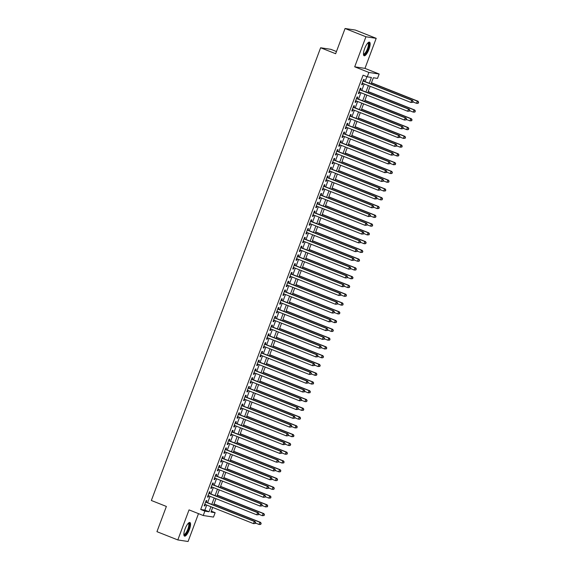 <?xml version="1.0" encoding="UTF-8"?>
<svg xmlns="http://www.w3.org/2000/svg" width="570" height="570" viewBox="0 0 570 570"><rect width="100%" height="100%" fill="white"/><g stroke="black" fill="none" stroke-linecap="round" stroke-linejoin="round"><path stroke-width="0.85" d="M189.368 529.644A7.324 2.138 111.6 0 0 189.903 522.505A7.324 2.138 111.6 0 0 185.043 528.981A7.324 2.138 111.6 0 0 184.509 536.121A7.324 2.138 111.6 0 0 189.368 529.644M368.968 49.284A7.324 2.138 111.6 0 0 369.503 42.151A7.324 2.138 111.6 0 0 364.636 48.628A7.324 2.138 111.6 0 0 364.109 55.76A7.324 2.138 111.6 0 0 368.968 49.284M211.306 511.169L215.139 512.687L213.501 517.076L203.234 515.515L204.872 511.126L209.033 511.76L210.914 506.73M336.457 51.542L330.885 49.334L320.618 47.766L151.356 500.489L166.376 506.445L156.942 531.668L177.811 539.94L188.079 541.5L198.495 513.634M320.618 47.766L335.644 53.723L345.071 28.5L355.338 30.06L376.2 38.332L365.933 36.772L354.697 66.818L368.883 72.447L379.157 74.007L377.511 78.396L373.35 77.762L371.027 83.968M354.697 66.818L364.964 68.386L376.2 38.332M364.964 68.386L379.157 74.007M345.071 28.5L365.933 36.772M206.276 502.206L206.846 500.674L206.155 500.567L204.188 505.832L204.879 505.932L205.399 504.55M209.553 493.435L210.131 491.896L209.432 491.789L207.466 497.054L208.157 497.161L208.677 495.772M212.831 484.657L213.408 483.125L212.717 483.018L210.743 488.283L211.441 488.39L211.962 487.001M216.115 475.886L216.686 474.347L215.994 474.247L214.028 479.505L214.719 479.612L215.239 478.223M219.393 467.115L219.97 465.576L219.272 465.469L217.305 470.734L218.004 470.841L218.517 469.452M222.678 458.337L223.248 456.805L222.557 456.698L220.59 461.964L221.281 462.07L221.801 460.681M225.955 449.566L226.532 448.027L225.834 447.92L223.868 453.186L224.559 453.293L225.079 451.903M229.233 440.788L229.81 439.256L229.119 439.149L227.145 444.415L227.843 444.522L228.363 443.132M232.517 432.017L233.087 430.485L232.396 430.378L230.43 435.644L231.121 435.744L231.641 434.361M235.795 423.246L236.372 421.707L235.674 421.601L233.707 426.866L234.405 426.973L234.918 425.583M239.079 414.468L239.649 412.936L238.958 412.83L236.992 418.095L237.683 418.202L238.203 416.812M242.357 405.697L242.934 404.159L242.236 404.059L240.269 409.317L240.96 409.424L241.481 408.034M245.634 396.92L246.212 395.388L245.52 395.281L243.547 400.546L244.245 400.653L244.765 399.264M248.919 388.149L249.489 386.617L248.798 386.51L246.831 391.775L247.522 391.875L248.043 390.493M252.196 379.378L252.774 377.839L252.075 377.732L250.109 382.997L250.807 383.104L251.32 381.715M255.481 370.6L256.051 369.068L255.36 368.961L253.393 374.226L254.085 374.333L254.605 372.944M258.759 361.829L259.336 360.29L258.637 360.19L256.671 365.448L257.362 365.555L257.882 364.166M262.036 353.058L262.613 351.519L261.922 351.412L259.948 356.678L260.647 356.784L261.167 355.395M265.321 344.28L265.891 342.748L265.2 342.641L263.233 347.907L263.924 348.014L264.444 346.624M268.598 335.509L269.175 333.97L268.477 333.863L266.511 339.129L267.209 339.236L267.722 337.846M271.883 326.731L272.453 325.199L271.762 325.092L269.795 330.358L270.486 330.465L271.007 329.075M275.16 317.96L275.738 316.428L275.039 316.322L273.073 321.587L273.764 321.687L274.284 320.304M278.438 309.189L279.015 307.65L278.324 307.543L276.35 312.809L277.048 312.916L277.569 311.526M281.722 300.411L282.293 298.88L281.601 298.773L279.635 304.038L280.326 304.145L280.846 302.756M285 291.641L285.577 290.102L284.879 290.002L282.912 295.26L283.603 295.367L284.124 293.978M288.285 282.863L288.855 281.331L288.163 281.224L286.197 286.489L286.888 286.596L287.408 285.207M291.562 274.092L292.139 272.56L291.441 272.453L289.474 277.718L290.166 277.818L290.686 276.436M294.84 265.321L295.417 263.782L294.726 263.675L292.752 268.94L293.45 269.047L293.97 267.658M298.124 256.543L298.694 255.011L298.003 254.904L296.037 260.169L296.728 260.276L297.248 258.887M301.402 247.772L301.979 246.233L301.281 246.133L299.314 251.391L300.005 251.498L300.525 250.109M304.686 239.001L305.256 237.462L304.565 237.355L302.599 242.62L303.29 242.727L303.81 241.338M307.964 230.223L308.541 228.691L307.843 228.584L305.876 233.85L306.567 233.957L307.088 232.567M311.241 221.452L311.818 219.913L311.127 219.806L309.154 225.072L309.852 225.179L310.365 223.789M314.526 212.674L315.096 211.142L314.405 211.035L312.438 216.301L313.13 216.408L313.65 215.018M317.804 203.903L318.381 202.371L317.682 202.264L315.716 207.53L316.407 207.63L316.927 206.247M321.088 195.132L321.658 193.593L320.967 193.487L318.993 198.752L319.692 198.859L320.212 197.469M324.366 186.354L324.936 184.822L324.245 184.716L322.278 189.981L322.969 190.088L323.489 188.698M327.643 177.584L328.22 176.045L327.529 175.945L325.555 181.203L326.254 181.31L326.767 179.921M330.928 168.805L331.498 167.274L330.807 167.167L328.84 172.432L329.531 172.539L330.051 171.15M334.205 160.035L334.782 158.503L334.084 158.396L332.118 163.661L332.809 163.761L333.329 162.379M337.483 151.264L338.06 149.725L337.369 149.618L335.395 154.883L336.093 154.99L336.613 153.601M340.767 142.486L341.337 140.954L340.646 140.847L338.68 146.112L339.371 146.219L339.891 144.83M344.045 133.715L344.622 132.176L343.924 132.076L341.957 137.334L342.656 137.441L343.168 136.052M347.329 124.944L347.899 123.405L347.208 123.298L345.242 128.564L345.933 128.67L346.453 127.281M350.607 116.166L351.184 114.634L350.486 114.527L348.519 119.793L349.211 119.892L349.731 118.51M353.885 107.395L354.462 105.856L353.77 105.749L351.797 111.015L352.495 111.122L353.015 109.732M357.169 98.617L357.739 97.085L357.048 96.978L355.082 102.244L355.773 102.351L356.293 100.961M360.447 89.846L361.024 88.314L360.326 88.207L358.359 93.473L359.057 93.573L359.57 92.19M369.239 83.256L371.405 77.463L367.244 76.829L363.076 75.176L200.697 509.473L204.858 510.107L206.739 505.077M207.615 502.74L210.017 496.306M210.893 493.962L213.301 487.528M214.178 485.191L216.579 478.757M217.455 476.42L219.863 469.986M220.733 467.642L223.141 461.208M224.017 458.871L226.418 452.438M227.295 450.093L229.703 443.667M230.579 441.322L232.98 434.889M233.857 432.552L236.265 426.118M237.134 423.774L239.542 417.34M240.419 415.003L242.82 408.569M243.696 406.225L246.105 399.798M246.981 397.454L249.382 391.02M250.259 388.683L252.667 382.249M253.536 379.905L255.944 373.471M256.821 371.134L259.222 364.7M260.098 362.363L262.506 355.929M263.383 353.585L265.784 347.151M266.66 344.814L269.068 338.381M269.938 336.036L272.346 329.61M273.222 327.266L275.623 320.832M276.5 318.495L278.908 312.061M279.785 309.717L282.186 303.283M283.062 300.946L285.47 294.512M286.339 292.168L288.748 285.741M289.624 283.397L292.025 276.963M292.902 274.626L295.31 268.192M296.186 265.848L298.587 259.414M299.464 257.077L301.865 250.643M302.741 248.306L305.149 241.872M306.026 239.528L308.427 233.094M309.303 230.757L311.712 224.323M312.588 221.979L314.989 215.553M315.865 213.209L318.267 206.775M319.143 204.438L321.551 198.004M322.428 195.66L324.829 189.226M325.705 186.889L328.113 180.455M328.99 178.111L331.391 171.684M332.267 169.34L334.668 162.906M335.545 160.569L337.953 154.135M338.829 151.791L341.231 145.357M342.107 143.02L344.515 136.586M345.384 134.249L347.793 127.815M348.669 125.471L351.07 119.037M351.947 116.7L354.355 110.266M355.231 107.922L357.632 101.496M358.509 99.151L360.917 92.718M361.786 90.381L364.194 83.947M365.071 81.603L366.902 76.694M363.731 81.075L364.301 79.536L363.61 79.43L361.644 84.695L362.335 84.802L362.855 83.412M203.234 515.515L189.041 509.886L177.811 539.94M200.697 509.473L204.872 511.126M367.244 76.829L368.883 72.447M212.703 507.443L210.978 512.052L215.139 512.687M370.158 86.305L367.75 92.739M366.873 95.083L364.472 101.517M363.596 103.854L361.188 110.288M360.311 112.632L357.91 119.059M357.034 121.403L354.626 127.837M353.756 130.174L351.348 136.608M350.472 138.952L348.07 145.386M347.194 147.723L344.786 154.157M343.91 156.501L341.508 162.927M340.632 165.272L338.224 171.705M337.355 174.042L334.946 180.476M334.07 182.82L331.669 189.254M330.792 191.591L328.384 198.025M327.508 200.362L325.107 206.796M324.23 209.14L321.822 215.574M320.953 217.911L318.544 224.345M317.668 226.689L315.267 233.116M314.391 235.46L311.982 241.894M311.106 244.231L308.705 250.665M307.829 253.009L305.42 259.443M304.551 261.78L302.143 268.214M301.266 270.558L298.865 276.984M297.989 279.329L295.581 285.762M294.704 288.099L292.303 294.533M291.427 296.877L289.026 303.311M288.149 305.648L285.741 312.082M284.865 314.419L282.464 320.853M281.587 323.197L279.179 329.631M278.303 331.968L275.901 338.402M275.025 340.746L272.624 347.173M271.748 349.517L269.339 355.951M268.463 358.288L266.062 364.722M265.185 367.066L262.777 373.5M261.908 375.837L259.5 382.271M258.623 384.615L256.222 391.041M255.346 393.386L252.938 399.819M252.061 402.156L249.66 408.59M248.784 410.934L246.375 417.368M245.506 419.705L243.098 426.139M242.221 428.476L239.82 434.91M238.944 437.254L236.536 443.688M235.659 446.025L233.258 452.459M232.382 454.803L229.974 461.23M229.104 463.574L226.696 470.008M225.82 472.345L223.419 478.779M222.542 481.123L220.134 487.557M219.258 489.894L216.857 496.328M215.98 498.672L213.572 505.098M211.784 504.393L214.192 497.959M215.068 495.615L217.469 489.188M218.346 486.844L220.754 480.41M221.63 478.073L224.031 471.639M224.908 469.295L227.316 462.868M228.185 460.524L230.594 454.091M231.47 451.753L233.871 445.32M234.747 442.976L237.156 436.542M238.032 434.205L240.433 427.771M241.31 425.427L243.718 419M244.587 416.656L246.995 410.222M247.872 407.885L250.273 401.451M251.149 399.107L253.557 392.673M254.434 390.336L256.835 383.902M257.711 381.558L260.12 375.131M260.989 372.787L263.397 366.353M264.273 364.016L266.674 357.582M267.551 355.238L269.959 348.812M270.836 346.467L273.237 340.034M274.113 337.697L276.521 331.263M277.391 328.918L279.799 322.485M280.675 320.148L283.076 313.714M283.953 311.37L286.361 304.943M287.237 302.599L289.638 296.165M290.515 293.828L292.923 287.394M293.792 285.05L296.201 278.616M297.077 276.279L299.478 269.845M300.354 267.501L302.763 261.074M303.639 258.73L306.04 252.296M306.916 249.959L309.325 243.525M310.194 241.181L312.602 234.755M313.479 232.41L315.88 225.977M316.756 223.639L319.164 217.206M320.041 214.862L322.442 208.428M323.318 206.091L325.719 199.657M326.596 197.313L329.004 190.886M329.88 188.542L332.281 182.108M333.158 179.771L335.566 173.337M336.442 170.993L338.844 164.559M339.72 162.222L342.121 155.788M342.998 153.444L345.406 147.017M346.282 144.673L348.683 138.239M349.56 135.902L351.968 129.468M352.844 127.124L355.245 120.698M356.122 118.353L358.523 111.92M359.399 109.583L361.808 103.149M362.684 100.804L365.085 94.371M365.961 92.034L368.37 85.6M204.858 510.107L209.033 511.76M361.694 84.545L362.335 84.802M358.416 93.323L359.057 93.573M355.139 102.094L355.773 102.351M351.854 110.872L352.495 111.122M348.576 119.643L349.211 119.892M345.292 128.414L345.933 128.67M342.014 137.192L342.656 137.441M338.737 145.963L339.371 146.219M335.452 154.741L336.093 154.99M332.175 163.512L332.809 163.761M328.89 172.283L329.531 172.539M325.613 181.061L326.254 181.31M322.335 189.831L322.969 190.088M319.05 198.602L319.692 198.859M315.773 207.38L316.407 207.63M312.488 216.151L313.13 216.408M309.211 224.929L309.852 225.179M305.933 233.7L306.567 233.957M302.649 242.471L303.29 242.727M299.371 251.249L300.005 251.498M296.087 260.02L296.728 260.276M292.809 268.798L293.45 269.047M289.531 277.569L290.166 277.818M286.247 286.339L286.888 286.596M282.969 295.118L283.603 295.367M279.685 303.888L280.326 304.145M276.407 312.659L277.048 312.916M273.13 321.437L273.764 321.687M269.845 330.208L270.486 330.465M266.568 338.986L267.209 339.236M263.283 347.757L263.924 348.014M260.006 356.528L260.647 356.784M256.728 365.306L257.362 365.555M253.443 374.077L254.085 374.333M250.166 382.855L250.807 383.104M246.888 391.626L247.522 391.875M243.604 400.397L244.245 400.653M240.326 409.174L240.96 409.424M237.042 417.945L237.683 418.202M233.764 426.716L234.405 426.973M230.487 435.494L231.121 435.744M227.202 444.265L227.843 444.522M223.924 453.043L224.559 453.293M220.64 461.814L221.281 462.07M217.362 470.585L218.004 470.841M214.085 479.363L214.719 479.612M210.8 488.134L211.441 488.39M207.523 496.912L208.157 497.161M204.238 505.683L204.879 505.932M412.766 102.329L413.093 101.453L412.766 102.329L410.949 102.479L362.214 83.163M412.488 102.287L410.949 102.479L411.768 100.291L412.466 100.391L363.09 80.819M363.033 80.969L411.768 100.291L412.815 101.41M413.093 101.453L412.466 100.391M412.922 101.909L416.499 103.327L417.318 101.132L418.017 101.239L371.469 82.785M418.366 102.251L418.038 103.127L418.644 102.294L417.318 101.132L371.419 82.935M418.316 103.17L417.19 103.434L418.038 103.127M418.017 101.239L418.644 102.294M367.992 42.807A6.334 1.853 -68.4 0 1 368.006 48.977A6.334 1.853 -68.4 0 1 363.461 54.25M363.453 53.922A5.864 1.71 111.6 0 0 363.56 53.979A5.864 1.71 111.6 0 0 367.451 48.792A5.864 1.71 111.6 0 0 367.878 43.078A5.864 1.71 111.6 0 0 367.764 43.042M363.781 55.497A7.275 2.123 111.6 0 0 368.284 49.02A7.275 2.123 111.6 0 0 369.082 42.123M188.399 523.167A6.334 1.853 -68.4 0 1 189.055 527.293A6.334 1.853 -68.4 0 1 185.556 534.318A6.334 1.853 -68.4 0 1 183.861 534.61M183.854 534.282A5.864 1.71 111.6 0 0 183.96 534.339A5.864 1.71 111.6 0 0 185.214 533.762A5.864 1.71 111.6 0 0 188.278 527.898A5.864 1.71 111.6 0 0 188.285 523.431A5.864 1.71 111.6 0 0 188.171 523.403M184.181 535.85A7.275 2.123 111.6 0 0 185.414 535.102A7.275 2.123 111.6 0 0 189.055 528.333A7.275 2.123 111.6 0 0 189.482 522.483M409.488 111.1L409.816 110.224L409.488 111.1L407.671 111.257L358.936 91.934M409.21 111.057L407.671 111.257L408.491 109.062L409.182 109.169L359.812 89.59M359.756 89.739L408.491 109.062L409.538 110.181M409.816 110.224L409.182 109.169M406.203 119.878L406.531 118.995L406.203 119.878L404.386 120.028L355.652 100.705M405.926 119.835L404.386 120.028L405.213 117.833L405.904 117.94L356.528 98.368M356.478 98.517L405.213 117.833L406.253 118.952M406.531 118.995L405.904 117.94M402.926 128.649L403.254 127.773L402.926 128.649L401.109 128.806L352.374 109.483M402.648 128.606L401.109 128.806L401.928 126.611L402.62 126.718L353.25 107.139M353.193 107.288L401.928 126.611L402.976 127.73M403.254 127.773L402.62 126.718M399.648 137.42L399.976 136.543L399.648 137.42L397.832 137.577L349.096 118.254M399.37 137.377L397.832 137.577L398.651 135.382L399.342 135.489L349.966 115.917M349.916 116.059L398.651 135.382L399.698 136.501M399.976 136.543L399.342 135.489M409.645 110.68L413.222 112.098L414.041 109.903L414.732 110.01L368.192 91.563M415.088 111.029L414.761 111.905L415.366 111.072L414.041 109.903L368.135 91.706M415.038 111.948L413.913 112.204L414.761 111.905M414.732 110.01L415.366 111.072M406.36 119.458L409.937 120.876L410.756 118.681L411.455 118.788L364.914 100.334M411.804 119.8L411.476 120.676L412.082 119.843L410.756 118.681L364.857 100.484M411.754 120.719L409.937 120.876L411.476 120.676M411.455 118.788L412.082 119.843M403.083 128.229L406.659 129.647L407.479 127.452L408.17 127.559L361.629 109.105M408.526 128.571L408.198 129.454L408.804 128.613L407.479 127.452L361.572 109.255M408.476 129.49L407.351 129.753L408.198 129.454M408.17 127.559L408.804 128.613M399.805 137L403.382 138.417L404.201 136.23L404.892 136.33L358.352 117.883M405.249 137.349L404.921 138.225L405.526 137.391L404.201 136.23L358.295 118.026M405.192 138.268L403.382 138.417L404.921 138.225M404.892 136.33L405.526 137.391M396.364 146.198L396.692 145.322L396.364 146.198L394.547 146.347L345.812 127.032M396.086 146.155L394.547 146.347L395.366 144.153L396.065 144.26L346.688 124.688M346.631 124.837L395.366 144.153L396.414 145.279M396.692 145.322L396.065 144.26M396.521 145.778L400.097 147.195L400.917 145.001L401.615 145.108L355.067 126.654M401.964 146.12L401.636 146.996L402.242 146.162L400.917 145.001L355.017 126.804M401.914 147.039L400.097 147.195L401.636 146.996M401.615 145.108L402.242 146.162M393.086 154.969L393.414 154.092L393.086 154.969L391.269 155.126L342.534 135.803M392.808 154.926L391.269 155.126L392.089 152.931L392.78 153.038L343.411 133.458M343.354 133.608L392.089 152.931L393.136 154.05M393.414 154.092L392.78 153.038M393.243 154.548L396.82 155.966L397.639 153.772L398.33 153.879L351.79 135.425M398.686 154.898L398.359 155.774L398.964 154.933L397.639 153.772L351.733 135.575M398.637 155.817L397.511 156.073L398.359 155.774M398.33 153.879L398.964 154.933M389.802 163.74L390.129 162.863L389.802 163.74L387.985 163.896L339.25 144.573M389.524 163.704L387.985 163.896L388.811 161.702L389.502 161.809L340.126 142.236M340.076 142.386L388.811 161.702L389.851 162.821M390.129 162.863L389.502 161.809M389.958 163.326L393.535 164.744L394.355 162.55L395.053 162.657L348.512 144.203M395.402 163.668L395.074 164.545L395.68 163.711L394.355 162.55L348.455 144.352M395.352 164.588L393.535 164.744L395.074 164.545M395.053 162.657L395.68 163.711M386.524 172.518L386.852 171.641L386.524 172.518L384.707 172.667L335.972 153.351M386.246 172.475L384.707 172.667L385.527 170.48L386.218 170.58L336.849 151.007M336.792 151.157L385.527 170.48L386.574 171.599M386.852 171.641L386.218 170.58M386.681 172.097L390.258 173.515L391.077 171.321L391.768 171.428L345.228 152.974M392.124 172.439L391.797 173.316L392.402 172.482L391.077 171.321L345.171 153.123M392.075 173.358L390.949 173.622L391.797 173.316M391.768 171.428L392.402 172.482M383.247 181.288L383.574 180.412L383.247 181.288L381.43 181.445L332.695 162.122M382.969 181.246L381.43 181.445L382.249 179.251L382.94 179.358L333.564 159.785M333.514 159.928L382.249 179.251L383.297 180.369M383.574 180.412L382.94 179.358M383.403 180.868L386.98 182.286L387.799 180.099L388.491 180.198L341.95 161.752M388.847 181.217L388.519 182.094L389.125 181.26L387.799 180.099L341.893 161.894M388.79 182.136L386.98 182.286L388.519 182.094M388.491 180.198L389.125 181.26M379.962 190.066L380.29 189.183L379.962 190.066L378.145 190.216L329.41 170.9M379.684 190.024L378.145 190.216L378.964 188.022L379.663 188.129L330.286 168.556M330.23 168.706L378.964 188.022L380.012 189.147M380.29 189.183L379.663 188.129M380.119 189.646L383.695 191.064L384.515 188.869L385.213 188.976L338.666 170.523M385.562 189.988L385.234 190.864L385.84 190.031L384.515 188.869L338.616 170.672M385.512 190.907L383.695 191.064L385.234 190.864M385.213 188.976L385.84 190.031M376.684 198.837L377.012 197.961L376.684 198.837L374.868 198.994L326.133 179.671M376.407 198.795L374.868 198.994L375.687 196.8L376.378 196.907L327.009 177.327M326.952 177.477L375.687 196.8L376.734 197.918M377.012 197.961L376.378 196.907M376.841 198.417L380.418 199.835L381.237 197.64L381.928 197.747L335.388 179.293M382.285 198.759L381.957 199.642L382.563 198.802L381.237 197.64L335.331 179.443M382.235 199.685L381.109 199.942L381.957 199.642M381.928 197.747L382.563 198.802M373.4 207.608L373.728 206.732L373.4 207.608L371.583 207.765L322.848 188.442M373.122 207.566L371.583 207.765L372.409 205.57L373.101 205.677L323.724 186.105M323.674 186.248L372.409 205.57L373.45 206.689M373.728 206.732L373.101 205.677M373.557 207.195L377.133 208.613L377.953 206.418L378.651 206.518L332.111 188.071M379 207.537L378.672 208.413L379.278 207.58L377.953 206.418L332.054 188.214M378.95 208.456L377.133 208.613L378.672 208.413M378.651 206.518L379.278 207.58M370.122 216.386L370.45 215.51L370.122 216.386L368.305 216.536L319.57 197.22M369.845 216.344L368.305 216.536L369.125 214.349L369.823 214.448L320.447 194.876M320.39 195.026L369.125 214.349L370.172 215.467M370.45 215.51L369.823 214.448M370.279 215.966L373.856 217.384L374.675 215.189L375.366 215.296L328.826 196.842M375.723 216.308L375.395 217.184L376.001 216.351L374.675 215.189L328.769 196.992M375.673 217.227L374.547 217.491L375.395 217.184M375.366 215.296L376.001 216.351M366.845 225.157L367.173 224.281L366.845 225.157L365.028 225.314L316.293 205.991M366.567 225.114L365.028 225.314L365.847 223.119L366.539 223.226L317.169 203.647M317.112 203.796L365.847 223.119L366.895 224.238M367.173 224.281L366.539 223.226M367.002 224.737L370.578 226.155L371.398 223.96L372.089 224.067L325.548 205.62M372.445 225.086L372.117 225.962L372.723 225.129L371.398 223.96L325.491 205.763M372.395 226.005L371.27 226.262L372.117 225.962M372.089 224.067L372.723 225.129M363.56 233.935L363.888 233.052L363.56 233.935L361.743 234.085L313.008 214.762M363.282 233.892L361.743 234.085L362.563 231.89L363.261 231.997L313.885 212.425M313.828 212.574L362.563 231.89L363.61 233.009M363.888 233.052L363.261 231.997M363.717 233.515L367.294 234.933L368.113 232.738L368.811 232.845L322.264 214.391M369.161 233.857L368.833 234.733L369.438 233.899L368.113 232.738L322.214 214.541M369.111 234.776L367.294 234.933L368.833 234.733M368.811 232.845L369.438 233.899M360.283 242.706L360.611 241.83L360.283 242.706L358.466 242.863L309.731 223.54M360.005 242.663L358.466 242.863L359.285 240.668L359.976 240.775L310.607 221.196M310.55 221.345L359.285 240.668L360.333 241.787M360.611 241.83L359.976 240.775M360.44 242.286L364.016 243.704L364.836 241.509L365.527 241.616L318.986 223.162M365.883 242.628L365.555 243.511L366.161 242.67L364.836 241.509L318.929 223.312M365.833 243.547L364.707 243.81L365.555 243.511M365.527 241.616L366.161 242.67M356.998 251.477L357.326 250.601L356.998 251.477L355.181 251.634L306.446 232.311M356.72 251.434L355.181 251.634L356.008 249.439L356.699 249.546L307.323 229.974M307.273 230.116L356.008 249.439L357.055 250.558M357.326 250.601L356.699 249.546M357.155 251.057L360.732 252.474L361.551 250.287L362.249 250.387L315.709 231.94M362.598 251.406L362.271 252.282L362.876 251.448L361.551 250.287L315.652 232.083M362.548 252.325L360.732 252.474L362.271 252.282M362.249 250.387L362.876 251.448M353.721 260.255L354.048 259.379L353.721 260.255L351.904 260.405L303.169 241.089M353.443 260.212L351.904 260.405L352.723 258.21L353.421 258.317L304.045 238.744M303.988 238.894L352.723 258.21L353.77 259.336M354.048 259.379L353.421 258.317M353.877 259.834L357.454 261.252L358.274 259.058L358.965 259.165L312.424 240.711M359.321 260.177L358.993 261.053L359.599 260.219L358.274 259.058L312.374 240.861M359.271 261.096L358.145 261.359L358.993 261.053M358.965 259.165L359.599 260.219M350.443 269.026L350.771 268.149L350.443 269.026L348.626 269.183L299.891 249.86M350.165 268.983L348.626 269.183L349.446 266.988L350.137 267.095L300.768 247.515M300.711 247.665L349.446 266.988L350.493 268.107M350.771 268.149L350.137 267.095M350.6 268.605L354.177 270.023L354.996 267.829L355.687 267.936L309.147 249.482M356.043 268.954L355.716 269.831L356.321 268.99L354.996 267.829L309.09 249.632M355.993 269.874L354.868 270.13L355.716 269.831M355.687 267.936L356.321 268.99M347.159 277.797L347.486 276.92L347.159 277.797L345.342 277.953L296.607 258.63M346.881 277.761L345.342 277.953L346.161 275.759L346.859 275.866L297.483 256.293M297.426 256.443L346.161 275.759L347.208 276.877M347.486 276.92L346.859 275.866M347.315 277.383L350.892 278.801L351.711 276.607L352.41 276.714L305.862 258.26M352.759 277.725L352.431 278.602L353.037 277.768L351.711 276.607L305.812 258.41M352.709 278.644L350.892 278.801L352.431 278.602M352.41 276.714L353.037 277.768M343.881 286.575L344.209 285.698L343.881 286.575L342.064 286.724L293.329 267.408M343.603 286.532L342.064 286.724L342.884 284.537L343.575 284.637L294.206 265.064M294.149 265.214L342.884 284.537L343.931 285.656M344.209 285.698L343.575 284.637M344.038 286.154L347.615 287.572L348.434 285.378L349.125 285.485L302.584 267.031M349.481 286.496L349.154 287.373L349.759 286.539L348.434 285.378L302.528 267.18M349.431 287.415L348.306 287.679L349.154 287.373M349.125 285.485L349.759 286.539M340.596 295.346L340.924 294.469L340.596 295.346L338.78 295.502L290.044 276.179M340.319 295.303L338.78 295.502L339.606 293.308L340.297 293.415L290.921 273.842M290.871 273.985L339.606 293.308L340.653 294.426M340.924 294.469L340.297 293.415M340.753 294.925L344.33 296.343L345.156 294.156L345.847 294.255L299.307 275.809M346.197 295.274L345.869 296.151L346.474 295.317L345.156 294.156L299.25 275.951M346.147 296.193L344.33 296.343L345.869 296.151M345.847 294.255L346.474 295.317M337.319 304.123L337.647 303.24L337.319 304.123L335.502 304.273L286.767 284.957M337.041 304.081L335.502 304.273L336.321 302.079L337.02 302.185L287.643 282.613M287.586 282.763L336.321 302.079L337.369 303.204M337.647 303.24L337.02 302.185M337.476 303.703L341.052 305.121L341.872 302.927L342.563 303.033L296.022 284.58M342.919 304.045L342.591 304.921L343.197 304.088L341.872 302.927L295.972 284.729M342.869 304.964L341.743 305.228L342.591 304.921M342.563 303.033L343.197 304.088M334.041 312.894L334.369 312.018L334.041 312.894L332.224 313.051L283.49 293.728M333.764 312.852L332.224 313.051L333.044 310.857L333.735 310.964L284.366 291.384M284.309 291.534L333.044 310.857L334.091 311.975M334.369 312.018L333.735 310.964M334.198 312.474L337.775 313.892L338.594 311.697L339.285 311.804L292.745 293.351M339.642 312.816L339.314 313.7L339.919 312.859L338.594 311.697L292.688 293.5M339.592 313.742L338.466 313.999L339.314 313.7M339.285 311.804L339.919 312.859M330.757 321.665L331.084 320.789L330.757 321.665L328.94 321.822L280.205 302.499M330.479 321.623L328.94 321.822L329.759 319.628L330.458 319.734L281.081 300.162M281.024 300.305L329.759 319.628L330.807 320.746M331.084 320.789L330.458 319.734M330.913 321.252L334.49 322.67L335.31 320.475L336.008 320.575L289.46 302.129M336.357 321.594L336.029 322.47L336.635 321.637L335.31 320.475L289.41 302.271M336.307 322.513L334.49 322.67L336.029 322.47M336.008 320.575L336.635 321.637M327.479 330.443L327.807 329.567L327.479 330.443L325.662 330.593L276.927 311.277M327.201 330.401L325.662 330.593L326.482 328.406L327.173 328.505L277.804 308.933M277.747 309.083L326.482 328.406L327.529 329.524M327.807 329.567L327.173 328.505M327.636 330.023L331.213 331.441L332.032 329.246L332.723 329.353L286.183 310.899M333.079 330.365L332.752 331.241L333.357 330.408L332.032 329.246L286.126 311.049M333.03 331.284L331.904 331.548L332.752 331.241M332.723 329.353L333.357 330.408M324.195 339.214L324.522 338.338L324.195 339.214L322.385 339.371L273.65 320.048M323.924 339.171L322.385 339.371L323.204 337.176L323.895 337.283L274.519 317.704M274.469 317.853L323.204 337.176L324.252 338.295M324.522 338.338L323.895 337.283M324.351 338.794L327.928 340.212L328.755 338.017L329.446 338.124L282.905 319.677M329.795 339.143L329.467 340.019L330.073 339.186L328.755 338.017L282.848 319.82M329.745 340.062L327.928 340.212L329.467 340.019M329.446 338.124L330.073 339.186M320.917 347.992L321.245 347.109L320.917 347.992L319.1 348.142L270.365 328.819M320.639 347.949L319.1 348.142L319.92 345.947L320.618 346.054L271.242 326.482M271.185 326.631L319.92 345.947L320.967 347.066M321.245 347.109L320.618 346.054M321.074 347.572L324.651 348.99L325.47 346.795L326.161 346.902L279.621 328.448M326.517 347.914L326.19 348.79L326.795 347.957L325.47 346.795L279.571 328.598M326.468 348.833L324.651 348.99L326.19 348.79M326.161 346.902L326.795 347.957M317.64 356.763L317.967 355.887L317.64 356.763L315.823 356.92L267.088 337.597M317.362 356.72L315.823 356.92L316.642 354.725L317.333 354.832L267.964 335.253M267.907 335.402L316.642 354.725L317.69 355.844M317.967 355.887L317.333 354.832M317.796 356.343L321.373 357.761L322.192 355.566L322.884 355.673L276.343 337.219M323.24 356.685L322.912 357.568L323.518 356.727L322.192 355.566L276.286 337.369M323.19 357.604L322.064 357.867L322.912 357.568M322.884 355.673L323.518 356.727M314.355 365.534L314.683 364.658L314.355 365.534L312.538 365.691L263.803 346.368M314.077 365.491L312.538 365.691L313.358 363.496L314.056 363.603L264.68 344.031M264.623 344.173L313.358 363.496L314.405 364.615M314.683 364.658L314.056 363.603M314.512 365.114L318.089 366.531L318.908 364.344L319.606 364.444L273.066 345.997M319.955 365.463L319.628 366.339L320.233 365.505L318.908 364.344L273.009 346.14M319.905 366.382L318.089 366.531L319.628 366.339M319.606 364.444L320.233 365.505M311.078 374.312L311.405 373.435L311.078 374.312L309.261 374.462L260.526 355.146M310.8 374.269L309.261 374.462L310.08 372.267L310.771 372.374L261.402 352.802M261.345 352.951L310.08 372.267L311.127 373.393M311.405 373.435L310.771 372.374M311.234 373.892L314.811 375.309L315.63 373.115L316.322 373.222L269.781 354.768M316.678 374.233L316.35 375.11L316.956 374.276L315.63 373.115L269.724 354.918M316.628 375.153L315.502 375.416L316.35 375.11M316.322 373.222L316.956 374.276M307.793 383.083L308.128 382.206L307.793 383.083L305.983 383.24L257.248 363.916M307.522 383.04L305.983 383.24L306.803 381.045L307.494 381.152L258.117 361.572M258.067 361.722L306.803 381.045L307.85 382.164M308.128 382.206L307.494 381.152M307.95 382.662L311.526 384.08L312.353 381.886L313.044 381.993L266.504 363.539M313.393 383.011L313.065 383.888L313.671 383.047L312.353 381.886L266.447 363.689M313.343 383.931L311.526 384.08L313.065 383.888M313.044 381.993L313.671 383.047M304.515 391.854L304.843 390.977L304.515 391.854L302.698 392.01L253.964 372.687M304.238 391.818L302.698 392.01L303.518 389.816L304.216 389.923L254.84 370.35M254.783 370.5L303.518 389.816L304.565 390.934M304.843 390.977L304.216 389.923M304.672 391.44L308.249 392.858L309.068 390.664L309.767 390.771L263.219 372.317M310.116 391.782L309.788 392.659L310.394 391.825L309.068 390.664L263.169 372.466M310.066 392.702L308.249 392.858L309.788 392.659M309.767 390.771L310.394 391.825M301.238 400.632L301.566 399.755L301.238 400.632L299.421 400.781L250.686 381.465M300.96 400.589L299.421 400.781L300.24 398.594L300.932 398.694L251.562 379.121M251.505 379.271L300.24 398.594L301.288 399.713M301.566 399.755L300.932 398.694M301.395 400.211L304.971 401.629L305.791 399.435L306.482 399.541L259.941 381.088M306.838 400.553L306.51 401.43L307.116 400.596L305.791 399.435L259.884 381.237M306.788 401.472L305.663 401.736L306.51 401.43M306.482 399.541L307.116 400.596M297.953 409.403L298.281 408.526L297.953 409.403L296.136 409.559L247.401 390.236M297.675 409.36L296.136 409.559L296.956 407.365L297.654 407.472L248.278 387.899M248.221 388.042L296.956 407.365L298.003 408.483M298.281 408.526L297.654 407.472M298.11 408.982L301.687 410.4L302.506 408.213L303.204 408.312L256.664 389.866M303.554 409.331L303.226 410.208L303.831 409.374L302.506 408.213L256.607 390.008M303.504 410.25L301.687 410.4L303.226 410.208M303.204 408.312L303.831 409.374M294.676 418.18L295.004 417.297L294.676 418.18L292.859 418.33L244.124 399.014M294.398 418.138L292.859 418.33L293.678 416.136L294.369 416.243L245 396.67M244.943 396.82L293.678 416.136L294.726 417.261M295.004 417.297L294.369 416.243M294.833 417.76L298.409 419.178L299.229 416.983L299.92 417.09L253.379 398.637M300.276 418.102L299.948 418.978L300.554 418.145L299.229 416.983L253.322 398.786M300.226 419.021L299.1 419.285L299.948 418.978M299.92 417.09L300.554 418.145M291.391 426.951L291.726 426.075L291.391 426.951L289.581 427.108L240.846 407.785M291.12 426.909L289.581 427.108L290.401 424.914L291.092 425.021L241.716 405.441M241.666 405.591L290.401 424.914L291.448 426.032M291.726 426.075L291.092 425.021M291.555 426.531L295.125 427.949L295.951 425.754L296.642 425.861L250.102 407.407M296.998 426.873L296.664 427.757L297.269 426.916L295.951 425.754L250.045 407.557M296.942 427.799L295.125 427.949L296.664 427.757M296.642 425.861L297.269 426.916M288.114 435.722L288.441 434.846L288.114 435.722L286.297 435.879L237.562 416.556M287.836 435.68L286.297 435.879L287.116 433.684L287.814 433.791L238.438 414.219M238.381 414.361L287.116 433.684L288.163 434.803M288.441 434.846L287.814 433.791M288.27 435.309L291.847 436.727L292.666 434.532L293.365 434.632L246.817 416.185M293.714 435.651L293.386 436.527L293.992 435.694L292.666 434.532L246.767 416.328M293.664 436.57L291.847 436.727L293.386 436.527M293.365 434.632L293.992 435.694M284.836 444.5L285.164 443.624L284.836 444.5L283.019 444.65L234.284 425.334M284.558 444.457L283.019 444.65L283.839 442.463L284.53 442.562L235.161 422.99M235.104 423.139L283.839 442.463L284.886 443.581M285.164 443.624L284.53 442.562M284.993 444.08L288.57 445.498L289.389 443.303L290.08 443.41L243.54 424.956M290.436 444.422L290.109 445.298L290.714 444.465L289.389 443.303L243.483 425.106M290.387 445.341L289.261 445.605L290.109 445.298M290.08 443.41L290.714 444.465M281.552 453.271L281.879 452.395L281.552 453.271L279.735 453.428L231 434.105M281.274 453.228L279.735 453.428L280.554 451.233L281.252 451.34L231.876 431.761M231.819 431.91L280.554 451.233L281.601 452.352M281.879 452.395L281.252 451.34M281.708 452.851L285.285 454.269L286.104 452.074L286.803 452.181L240.262 433.734M287.152 453.2L286.824 454.076L287.43 453.243L286.104 452.074L240.205 433.877M287.102 454.119L285.285 454.269L286.824 454.076M286.803 452.181L287.43 453.243M278.274 462.049L278.602 461.166L278.274 462.049L276.457 462.199L227.722 442.876M277.996 462.006L276.457 462.199L277.276 460.004L277.968 460.111L228.599 440.539M228.542 440.688L277.276 460.004L278.324 461.123M278.602 461.166L277.968 460.111M278.431 461.629L282.007 463.047L282.827 460.852L283.518 460.959L236.978 442.505M283.874 461.971L283.546 462.847L284.152 462.014L282.827 460.852L236.921 442.655M283.824 462.89L282.007 463.047L283.546 462.847M283.518 460.959L284.152 462.014M274.996 470.82L275.324 469.944L274.996 470.82L273.18 470.977L224.445 451.654M274.719 470.777L273.18 470.977L273.999 468.782L274.69 468.889L225.314 449.31M225.264 449.459L273.999 468.782L275.046 469.901M275.324 469.944L274.69 468.889M275.153 470.4L278.723 471.818L279.549 469.623L280.24 469.73L233.7 451.276M280.597 470.742L280.262 471.625L280.868 470.784L279.549 469.623L233.643 451.426M280.54 471.661L279.421 471.924L280.262 471.625M280.24 469.73L280.868 470.784M271.712 479.591L272.04 478.714L271.712 479.591L269.895 479.748L221.16 460.425M271.434 479.548L269.895 479.748L270.714 477.553L271.413 477.66L222.036 458.088M221.979 458.23L270.714 477.553L271.762 478.672M272.04 478.714L271.413 477.66M271.869 479.171L275.445 480.588L276.265 478.401L276.963 478.501L230.415 460.054M277.312 479.52L276.984 480.396L277.59 479.562L276.265 478.401L230.365 460.197M277.262 480.439L276.137 480.695L276.984 480.396M276.963 478.501L277.59 479.562M268.434 488.369L268.762 487.493L268.434 488.369L266.618 488.519L217.883 469.203M268.156 488.326L266.618 488.519L267.437 486.324L268.128 486.431L218.759 466.859M218.702 467.008L267.437 486.324L268.484 487.45M268.762 487.493L268.128 486.431M268.591 487.949L272.168 489.366L272.987 487.172L273.678 487.279L227.138 468.825M274.035 488.291L273.707 489.167L274.312 488.333L272.987 487.172L227.081 468.975M273.985 489.21L272.859 489.473L273.707 489.167M273.678 487.279L274.312 488.333M265.15 497.14L265.478 496.263L265.15 497.14L263.333 497.297L214.598 477.974M264.872 497.097L263.333 497.297L264.152 495.102L264.851 495.209L215.474 475.629M215.417 475.779L264.152 495.102L265.2 496.221M265.478 496.263L264.851 495.209M265.307 496.719L268.883 498.137L269.703 495.943L270.401 496.05L223.86 477.596M270.75 497.069L270.422 497.945L271.028 497.104L269.703 495.943L223.803 477.745M270.7 497.988L268.883 498.137L270.422 497.945M270.401 496.05L271.028 497.104M261.872 505.911L262.2 505.034L261.872 505.911L260.055 506.067L211.32 486.744M261.594 505.875L260.055 506.067L260.875 503.873L261.566 503.98L212.197 484.407M212.14 484.557L260.875 503.873L261.922 504.992M262.2 505.034L261.566 503.98M262.029 505.497L265.606 506.915L266.425 504.721L267.116 504.828L220.576 486.374M267.472 505.839L267.145 506.716L267.75 505.882L266.425 504.721L220.519 486.524M267.423 506.759L265.606 506.915L267.145 506.716M267.116 504.828L267.75 505.882M258.595 514.689L258.923 513.812L258.595 514.689L256.778 514.838L208.043 495.522M258.317 514.646L256.778 514.838L257.597 512.651L258.288 512.751L208.912 493.178M208.862 493.328L257.597 512.651L258.645 513.769M258.923 513.812L258.288 512.751M258.752 514.268L262.328 515.686L263.148 513.492L263.839 513.599L217.298 495.145M264.195 514.61L263.867 515.487L264.466 514.653L263.148 513.492L217.241 495.294M264.138 515.529L262.328 515.686L263.867 515.487M263.839 513.599L264.466 514.653M255.31 523.459L255.638 522.583L255.31 523.459L253.493 523.616L204.758 504.293M255.032 523.417L253.493 523.616L254.313 521.422L255.011 521.529L205.635 501.956M205.578 502.099L254.313 521.422L255.36 522.54M255.638 522.583L255.011 521.529M255.467 523.039L259.044 524.457L259.863 522.27L260.561 522.369L214.014 503.923M260.91 523.388L260.583 524.265L261.188 523.431L259.863 522.27L213.964 504.065M260.861 524.307L259.735 524.564L260.583 524.265M260.561 522.369L261.188 523.431"/></g></svg>
